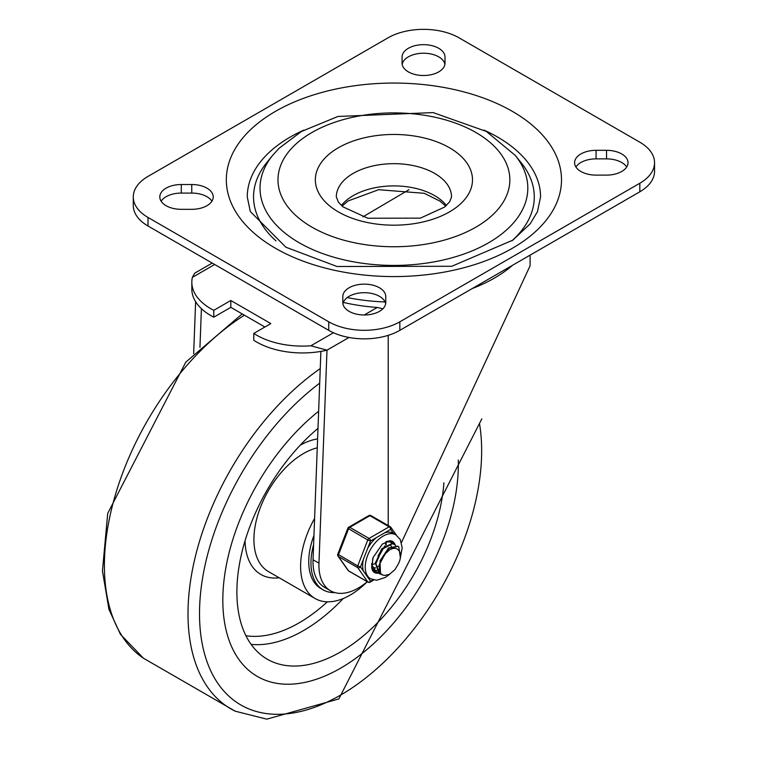 <?xml version="1.0" encoding="UTF-8"?>
<svg xmlns="http://www.w3.org/2000/svg" width="757" height="757" viewBox="0 0 757 757"><rect width="100%" height="100%" fill="white"/><g stroke="black" fill="none" stroke-linecap="round" stroke-linejoin="round"><path stroke-width="1.14" d="M181.292 209.329A21.47 12.396 180 0 1 159.812 196.924A21.47 12.396 180 0 1 181.292 184.528L191.758 184.528A21.47 12.396 180 0 1 213.237 196.924A21.47 12.396 180 0 1 191.758 209.329L181.292 209.329M161.127 201.201A21.47 12.396 180 0 1 181.292 193.082L191.758 193.082A21.47 12.396 180 0 1 211.922 201.201M385.758 302.582A21.47 12.396 180 0 1 364.287 314.978A21.47 12.396 180 0 1 342.817 302.582L342.817 296.536A21.47 12.396 180 0 1 364.287 284.14A21.47 12.396 180 0 1 385.758 296.536L385.758 302.582L385.758 296.536M342.921 303.831A21.47 12.396 180 0 1 364.287 292.694A21.47 12.396 180 0 1 385.654 303.831M402.071 57.059A21.47 12.396 180 0 1 423.542 44.663A21.47 12.396 180 0 1 445.021 57.059L445.021 63.115A21.47 12.396 180 0 1 423.542 75.511A21.47 12.396 180 0 1 402.071 63.115L402.071 57.059L402.071 63.115M402.185 64.364A21.47 12.396 180 0 1 423.542 53.217A21.47 12.396 180 0 1 444.908 64.364M575.916 166.994A21.47 12.396 180 0 1 596.071 158.875L606.546 158.875A21.47 12.396 180 0 1 626.701 166.994M596.071 175.113A21.47 12.396 180 0 1 574.601 162.717A21.47 12.396 180 0 1 596.071 150.321L606.546 150.321A21.47 12.396 180 0 1 628.017 162.717A21.47 12.396 180 0 1 606.546 175.113L596.071 175.113M639.826 142.193A50.284 29.031 180 0 1 654.55 162.717A50.284 29.031 180 0 1 639.826 183.241L399.838 321.801A50.284 29.031 180 0 1 328.737 321.801L148.012 217.458A50.284 29.031 180 0 1 133.279 196.924A50.284 29.031 180 0 1 148.012 176.4L387.991 37.85A50.284 29.031 180 0 1 459.092 37.85L639.826 142.193M133.279 196.924L133.279 205.478A50.284 29.031 0 0 0 148.012 226.012L328.737 330.345A50.284 29.031 0 0 0 399.838 330.345L639.826 191.795A50.284 29.031 0 0 0 654.55 171.271L654.55 162.717M483.969 130.109A146.65 84.67 180 0 1 540.564 196.924L537.479 211.629L530.241 223.741L512.915 240.111L451.778 266.275L337.026 266.502L285.881 247.208L250.312 211.525L247.265 196.924A146.65 84.67 180 0 1 303.869 130.109M275.983 240.877A140.367 81.037 180 0 1 266.814 162.547L272.671 155.327A133.894 77.309 0 0 0 299.242 242.789A133.894 77.309 0 0 0 470.816 251.409A133.894 77.309 0 0 0 515.167 155.327L521.024 162.547A140.367 81.037 180 0 1 511.846 240.877M445.021 57.059L445.021 63.115M512.517 265.291A142.155 82.078 180 0 1 472.292 288.521M385.067 301.958A142.155 82.078 180 0 1 347.217 297.567M194.748 273.163L192.373 277.365A64.988 37.519 0 0 0 191.833 282.219A64.988 37.519 0 0 0 213.786 310.332L213.786 317.183A64.988 37.519 180 0 1 191.833 289.06L191.833 282.219M195.618 301.693L193.66 353.67M310.881 345.788L326.996 350.169A64.988 37.519 180 0 1 253.775 340.272L253.775 333.43A64.988 37.519 0 0 0 310.881 345.788L333.459 332.758M343.318 302.422A136.175 78.614 0 0 0 377.27 307.456L382.872 308.79M253.775 333.43L270.817 323.589L230.819 300.501L213.786 310.332M388.218 335.351L388.218 525.576M401.484 542.532L530.089 265.802L530.089 255.147M320.892 351.409L313.038 559.764A55.772 32.201 -60 0 0 324.554 587.337L330.478 590.763A55.772 32.201 120 0 0 367.24 581.707M330.478 590.763A55.772 32.201 120 0 1 318.962 563.18L326.996 350.169L348.986 337.471M199.952 347.349L201.409 308.676M362.906 216.862L409.017 189.666M230.819 300.501L230.819 307.342L213.786 317.183M264.893 327.015L230.819 307.342M340.584 668.185A166.549 96.158 120 0 0 458.297 460.019A166.549 96.158 -60 0 1 340.584 668.185A166.549 96.158 -60 0 1 257.314 676.427A166.549 96.158 120 0 0 340.584 668.185M318.631 411.259A166.549 96.158 120 0 0 228.046 557.124A166.549 96.158 120 0 0 257.314 676.427A166.549 96.158 -60 0 1 228.046 557.124A166.549 96.158 -60 0 1 318.631 411.259M443.905 482.805A146.65 84.67 -60 0 1 340.584 651.928A146.65 84.67 -60 0 1 267.268 659.196A146.65 84.67 -60 0 1 241.01 556.263A146.65 84.67 -60 0 1 317.987 428.377M367.268 581.717A70.183 40.518 -60 0 1 350.217 595.059A70.183 40.518 -60 0 1 315.13 598.532A70.183 40.518 -60 0 1 314.6 518.422M334.764 592.57A58.658 33.866 -60 0 1 323.107 589.835L320.883 588.549A58.658 33.866 -60 0 1 313.956 535.436M323.107 589.835A58.658 33.866 -60 0 1 313.606 544.614M379.068 565.848L376.91 567.088M375.188 567.769L373.087 568.223M372.709 568.252L371.924 568.28M385.919 541.766L386.136 542.968M386.165 543.195L386.231 544.898M378.935 569.926L376.825 570.381M376.437 570.409L374.384 570.286M374.062 570.21L372.917 569.822M372.804 569.68L373.844 569.974M380.109 572.576L378.103 572.462M377.762 572.387L376.059 571.686L372.321 565.64L372.699 558.666M386.155 541.652L390.65 542.097L392.031 543.271M390.375 541.955L389.079 541.34M371.611 563.7L371.763 565.195L375.519 571.374L377.554 572.15M381.897 574.61L379.73 573.853L375.907 563.672L382.2 549.203L392.741 543.611L395.76 545.447M394.037 544.028L392.296 543.308L381.774 548.759L375.387 563.199L379.181 573.532L381.481 574.317M399.034 550.736L397.264 548.948L395.419 548.323L392.826 548.465L389.76 549.743L384.641 554.351L380.516 561.316L389.06 548.295L398.097 546.346L398.816 546.847L400.358 557.777M397.851 546.213L388.634 547.888L380.005 560.833L380.497 573.304L382.323 574.856L384.48 575.471L389.467 574.336L395.069 569.501L398.731 563.189A13.503 7.797 120 0 0 398.721 550.377M388.322 548.134L379.162 564.864M392.542 548.541L392.183 547.443M391.407 546.223L390.603 545.513M384.84 545.854L375.463 562.498M385.919 545.087L385.275 543.11M378.036 555.931L381.045 550.68M372.964 564.362L375.349 563.539M380.516 561.316A16.484 9.51 120 0 0 380.516 573.286M363.369 559.451A25.35 14.638 120 0 0 363.369 570.996L360.483 566.889L370.533 540.99A2.091 1.211 -120 0 0 369.056 538.426L349.791 527.307A2.091 1.211 -120 0 0 348.75 527.203A2.091 2.091 0 0 0 347.842 528.254L367.77 540.015L370.533 540.99L390.631 529.389A2.091 1.656 -35.1 0 0 390.432 526.938A2.091 1.211 -60 0 0 390.196 526.711A2.091 1.211 -60 0 0 389.155 526.815A2.091 1.211 60 0 1 390.631 529.389L393.508 533.477A25.35 14.638 120 0 0 393.262 533.335A25.35 14.638 120 0 0 384.868 532.72M360.483 566.889L357.72 565.924L337.792 554.162A2.091 2.091 0 0 0 338.029 556.121A2.091 1.656 -35.1 0 0 338.464 556.509L357.72 567.627A2.091 1.656 -35.1 0 0 360.483 566.889M372.964 579.777L370.533 581.187A2.091 1.656 144.9 0 1 367.77 581.925L348.513 570.806A2.091 1.656 144.9 0 1 348.078 570.418A2.091 2.091 0 0 0 348.75 571.024A2.091 1.211 120 0 0 349.053 571.119M376.305 537.659A25.35 14.638 120 0 0 367.647 548.428M363.369 570.996L367.647 577.08A25.35 14.638 120 0 0 367.911 577.241L370.504 578.736L376.636 580.241L385.408 577.43L389.732 574.194M371.176 515.82A2.091 1.211 120 0 0 370.939 515.593A2.091 2.091 0 0 0 368.848 515.593A2.091 1.211 60 0 1 369.899 515.697L389.155 526.815L369.056 538.426A2.091 1.211 -60 0 0 367.77 540.015L357.72 565.924A2.091 1.211 -60 0 0 357.72 567.627L367.77 581.925A2.091 1.211 -60 0 0 368.006 582.142A2.091 2.091 0 0 0 370.097 582.142A2.091 1.211 -120 0 0 370.533 581.187L367.647 577.08M392.022 541.094A18.017 10.399 -60 0 1 394.7 544.425M379.815 572.595A18.017 10.399 -60 0 1 378.5 572.898M378.33 572.926A18.017 10.399 -60 0 1 374.015 572.292M371.64 567.589A16.758 9.68 120 0 0 374.422 571.081A16.758 9.68 120 0 0 376.144 571.734M392.788 543.431A16.758 9.68 120 0 0 391.189 542.05A16.758 9.68 120 0 0 386.761 541.387M181.292 184.528L181.292 193.082M191.758 184.528L191.758 193.082M596.071 150.321L596.071 158.875M606.546 150.321L606.546 158.875M639.826 183.241L639.826 191.795M328.737 321.801L328.737 330.345M399.838 330.345L399.838 321.801M148.012 226.012L148.012 217.458M275.406 248.239A167.6 96.764 0 0 0 555.799 204.863A167.6 96.764 0 0 0 350.538 86.355A167.6 96.764 0 0 0 275.406 248.239M475.888 132.494A115.935 66.928 180 0 1 423.92 244.473A115.935 66.928 180 0 1 281.935 162.5A115.935 66.928 180 0 1 475.888 132.494M446.422 205.478A57.608 33.261 0 0 0 434.65 195.647A57.608 33.261 0 0 0 341.407 205.478M434.65 173.41A57.608 33.261 180 0 1 451.532 196.924L449.705 201.75L444.605 207.058L420.39 218.139L367.855 218.243L343.025 206.888L338.455 202.214L336.307 196.924A57.608 33.261 180 0 1 371.867 166.199A57.608 33.261 180 0 1 434.65 173.41M449.469 147.747A78.558 45.354 0 0 0 318.035 168.082A78.558 45.354 0 0 0 414.249 223.637A78.558 45.354 0 0 0 449.469 147.747M192.373 277.365L214.676 264.496M377.27 307.456L364.24 314.978M318.962 563.18L313.038 559.764M319.691 383.165A199.498 115.187 120 0 0 199.905 625.509A199.498 115.187 120 0 0 340.584 695.087A199.498 115.187 120 0 0 479.446 423.314M320.239 368.602A207.872 120.013 120 0 0 195.599 555.572A207.872 120.013 120 0 0 235.19 711.183L266.795 719.15L338.852 698.919L481.84 418.848M244.397 315.186A207.872 120.013 120 0 0 115.348 494.946A207.872 120.013 120 0 0 143.47 658.23L235.19 711.183M343.252 598.513A146.65 84.67 -60 0 1 303.557 630.553A146.65 84.67 -60 0 1 251.125 644.387M327.346 601.815A140.367 81.037 -60 0 1 299.11 622.85A140.367 81.037 -60 0 1 245.921 635.719M315.13 598.532L268.461 571.592A70.183 40.518 -60 0 1 260.796 506.395A70.183 40.518 -60 0 1 317.259 447.822M279.201 577.79A76.466 44.152 -60 0 1 245.05 540.791M300.264 445.154A76.466 44.152 -60 0 1 317.59 438.899M368.006 582.142L348.75 571.024A2.091 1.211 120 0 1 348.513 570.806L338.464 556.509A2.091 1.211 120 0 1 338.464 554.805L348.513 528.897A2.091 1.211 120 0 1 349.791 527.307L369.899 515.697A2.091 1.211 120 0 1 370.939 515.593L390.196 526.711A2.091 2.091 0 0 1 390.867 527.326L396.365 535.142M393.262 533.335L395.854 534.83A25.35 14.638 120 0 0 370.504 549.468A25.35 14.638 120 0 0 370.504 578.736M378.604 573.153A18.017 10.399 -60 0 1 374.166 572.387L372.624 570.769L371.63 567.561L373.125 557.436L382.399 544.065L389.978 540.659L392.183 541.179A18.017 10.399 -60 0 1 395.116 544.766M515.167 155.327L486.363 131.453L433.127 112.594L337.925 116.464L301.381 131.51L279.049 148.306L272.671 155.327M342.107 206.122L347.993 201.012L378.614 189.704L424.242 193.3L440.082 201.182L445.722 206.122M194.71 273.182L212.215 263.076M242.193 313.909L185.825 362.092L107.721 513.378L102.45 570.939L108.961 609.404L120.477 634.385L143.47 658.23M375.5 571.374L376.04 571.696M390.129 541.766L390.669 542.078M379.2 573.513L379.749 573.825M393.829 543.904L394.369 544.217M375.037 567.674L375.623 568.015M338.029 556.121L348.078 570.418M400.302 558.146L402.175 547.926L400.321 539.59L395.854 534.83M373.826 579.994L370.097 582.142M347.842 528.254L337.792 554.162M368.848 515.593L348.75 527.203"/></g></svg>

